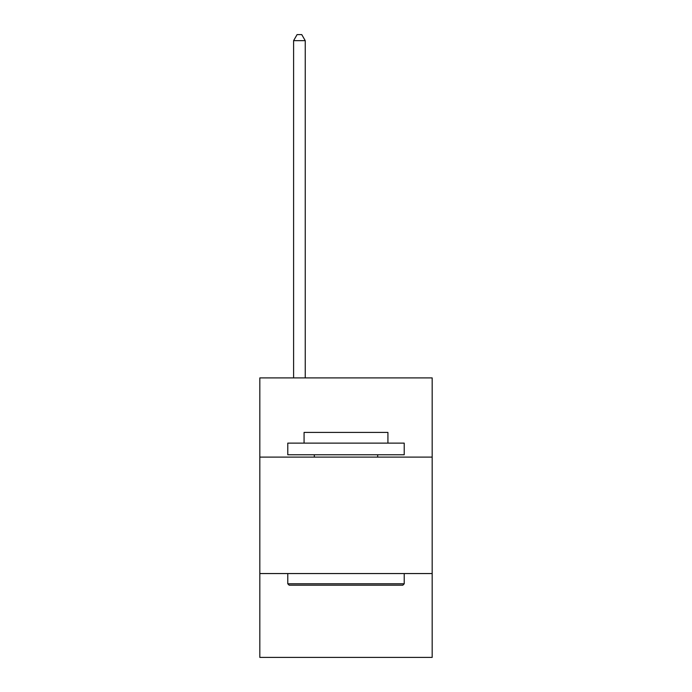 <?xml version="1.0" encoding="UTF-8"?>
<svg xmlns="http://www.w3.org/2000/svg" width="692" height="692" viewBox="0 0 692 692"><rect width="100%" height="100%" fill="white"/><g stroke="black" fill="none" stroke-linecap="round" stroke-linejoin="round"><path stroke-width="1.04" d="M432.18 457.101L432.18 377.91L259.82 377.91L259.82 457.101L432.18 457.101L432.18 657.4L259.82 657.4L259.82 457.101M432.18 573.556L259.82 573.556M289.17 585.198L287.777 583.797L404.223 583.797L402.83 585.198L289.17 585.198M404.223 443.122L404.223 454.765L287.777 454.765L287.777 443.122L404.223 443.122M304.073 443.122L304.073 432.413L387.927 432.413L387.927 443.122M404.223 573.556L404.223 583.797M287.777 573.556L287.777 583.797M377.676 454.765L377.676 457.101M314.324 454.765L314.324 457.101M305.241 377.91L305.241 40.655L293.598 40.655L293.598 377.91M293.598 40.655L297.093 34.6L301.747 34.6L305.241 40.655"/></g></svg>
